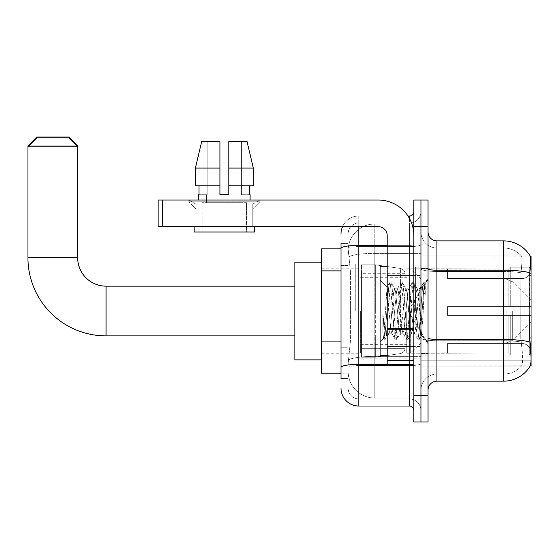 <?xml version="1.0" encoding="UTF-8"?>
<svg xmlns="http://www.w3.org/2000/svg" width="559" height="559" viewBox="0 0 559 559"><rect width="100%" height="100%" fill="white"/><g stroke="black" fill="none" stroke-linecap="round" stroke-linejoin="round"><path stroke-width="0.42" stroke-dasharray="2.79 2.1" d="M436.928 240.873L503.526 240.873L503.526 270.228A31.08 5.394 180 0 1 529.89 272.764C530.659 263.086 530.777 257.524 530.239 256.078A31.08 31.08 0 0 0 530.177 255.973L521.393 255.973L530.177 255.973A31.08 31.08 0 0 1 530.239 256.078L420.948 255.973L420.948 366.075L531.05 366.075L420.948 366.075L420.948 255.973L531.05 255.973L420.948 255.973L420.948 366.075L420.948 255.973L531.05 255.973L531.05 366.075L531.05 255.973L531.05 366.075L420.948 366.075L530.33 365.81C531.225 363.476 531.225 356.761 530.33 345.651L529.764 337.936L420.948 337.936L420.948 268.683L420.948 337.943A15.98 2.774 0 0 0 436.928 340.717L436.928 240.873A8.881 8.881 0 0 1 428.047 231.999L428.047 268.683L428.047 231.999M531.05 311.021L531.05 263.96L531.05 311.021M355.238 311.021L355.238 263.96L355.238 311.021M341.032 341.912L350.36 341.912L348.243 362.518L350.36 341.912L350.36 270.877L350.36 341.912L321.502 341.912L321.502 373.174L348.194 373.174L348.138 371.4A26.636 26.636 0 0 0 374.775 398.036L420.948 398.036L420.948 356.356L420.948 398.036L374.775 398.036L374.775 356.356L374.775 398.036A26.636 26.636 0 0 1 348.138 371.4L348.138 365.984L348.194 373.174L341.032 373.174M348.243 362.518L348.138 365.984L348.243 362.518M321.502 311.021L321.502 359.856L321.502 311.021M420.948 311.021L420.948 263.96L420.948 311.021M420.948 224.005L420.948 356.356L420.948 224.005L374.775 224.005L420.948 224.005M348.173 249.23L350.36 270.877L348.173 249.23A26.636 26.636 0 0 1 374.775 224.005A26.636 26.636 0 0 0 348.173 249.23A26.636 26.636 0 0 1 374.775 224.005L374.775 253.353L420.948 253.353L374.775 253.353L374.775 224.005M341.032 265.553L348.138 265.553L348.138 347.244L348.138 243.542L348.138 265.553L341.032 265.553L341.032 347.244L341.032 248.867L348.194 248.867L321.502 248.867L321.502 341.912M428.047 311.021L428.047 267.957L428.047 311.021M415.616 311.021L415.616 267.069L415.616 311.021M521.624 345.651C522.931 356.761 522.931 363.476 521.624 365.81A23.974 23.974 0 0 1 503.526 374.062L436.928 374.062L436.928 345.651L436.928 374.062L503.526 374.062A23.974 23.974 0 0 0 521.624 365.81C522.931 363.49 522.931 356.775 521.624 345.651L520.771 337.936L520.96 272.764C522.106 263.114 522.281 257.552 521.491 256.078A23.974 23.974 0 0 0 503.526 247.979A23.974 23.974 0 0 1 521.491 256.078C522.281 257.538 522.106 263.093 520.96 272.764L520.771 337.936L521.624 345.651M428.047 390.049L428.047 268.683L428.047 390.049A8.881 8.881 0 0 1 436.928 381.168L436.928 340.717A15.98 2.774 0 0 1 420.948 337.943L531.05 337.936M420.948 231.999L420.948 268.683L420.948 231.999A15.98 15.98 0 0 0 436.928 247.979A15.98 15.98 0 0 1 420.948 231.999A15.98 15.98 0 0 0 436.928 247.979L436.928 340.717L436.928 247.979L503.526 247.979L436.928 247.979M420.948 226.668L420.948 200.031L428.047 200.031L428.047 226.668L420.948 226.668L420.948 200.031L413.842 200.031L413.842 226.668L420.948 226.668L420.948 395.374L420.948 226.668M413.842 226.668L413.842 422.01L420.948 422.01L420.948 395.374L420.948 422.01L428.047 422.01L428.047 226.668M529.89 272.764L529.764 337.936L520.771 337.936L529.764 337.936M428.047 268.683A8.881 1.544 0 0 0 436.928 270.228L503.526 270.228L503.526 381.168A31.08 31.08 0 0 0 530.33 365.81M503.526 381.168L436.928 381.168M420.948 390.049A15.98 15.98 0 0 1 436.928 374.062A15.98 15.98 0 0 0 420.948 390.049A15.98 15.98 0 0 1 436.928 374.062M341.032 378.506L348.138 378.506L341.032 378.506L341.032 347.244L348.138 347.244L348.138 378.506L348.138 347.244L341.032 347.244M341.032 388.274A17.755 17.755 0 0 0 358.794 406.03L358.794 398.923A10.656 10.656 0 0 1 348.138 388.274L348.138 248.448L348.138 388.274A10.656 10.656 0 0 0 358.794 398.923L409.405 398.923L409.405 370.512L409.405 406.03A4.437 4.437 0 0 1 413.842 410.467L413.842 211.575L413.842 410.467M420.948 370.512L420.948 244.59L420.948 370.512M413.842 311.021L413.842 275.503L413.842 311.021M420.948 211.575L420.948 244.59L420.948 211.575A11.543 11.543 0 0 1 409.405 223.118A11.543 11.543 0 0 0 420.948 211.575A11.543 11.543 0 0 1 409.405 223.118L409.405 398.923L358.794 398.923L358.794 365.579L409.405 365.579A11.543 2.005 0 0 0 420.948 363.574A11.543 2.005 0 0 1 409.405 365.579L409.405 223.118L358.794 223.118L409.405 223.118M342.513 226.668A17.755 17.755 0 0 1 358.794 216.012L409.405 216.012A4.437 4.437 0 0 0 413.842 211.575A4.437 4.437 0 0 1 409.405 216.012L409.405 370.512L409.405 365.579L358.794 365.579L358.794 223.118L358.794 246.596L409.405 246.596A11.543 2.005 0 0 0 420.948 244.59A11.543 2.005 0 0 1 409.405 246.596L358.794 246.596L358.794 370.512L358.794 364.342L409.405 364.342A4.437 0.769 0 0 0 413.842 363.574A4.437 0.769 0 0 1 410.949 364.3M358.794 406.03L409.405 406.03M341.032 243.542L348.138 243.542L341.032 243.542L341.032 367.431A17.755 3.081 180 0 1 358.794 364.342L358.794 216.012A17.755 17.755 0 0 0 341.032 233.774A17.755 17.755 0 0 1 358.794 216.012L407.986 216.012M341.032 367.431L341.032 370.512M348.138 233.774L348.138 248.448L348.138 233.774A10.656 10.656 0 0 1 358.794 223.118A10.656 10.656 0 0 0 348.138 233.774A10.656 10.656 0 0 1 358.794 223.118M420.948 410.467A11.543 11.543 0 0 0 409.405 398.923A11.543 11.543 0 0 1 420.948 410.467A11.543 11.543 0 0 0 409.405 398.923M387.205 311.021L387.205 266.622L387.205 311.021M387.205 355.419L380.099 355.419L380.099 266.622L380.099 342.101L380.099 266.622L387.205 266.622M388.98 310.72L387.052 287.102L383.635 338.565L382.88 333.157L382.88 314.661C384.718 327.972 386.751 334.156 388.98 333.22L391.824 333.22L390.881 330.243L389.001 311.021L388.98 333.22L391.824 333.22L390.881 330.243L388.98 310.72L388.98 333.22C389.93 332.025 390.881 324.625 391.824 311.021C390.881 324.625 389.93 332.025 388.98 333.22L389.274 332.989L389.001 333.22C386.751 334.156 384.718 327.972 382.88 314.661L384.543 335.533L385.479 339.32L384.543 335.533L382.88 314.661L382.88 333.157L383.495 338.516L384.068 339.32L383.495 338.516L380.099 342.101L383.635 338.565L387.052 287.102L389.497 282.903L388.771 286.508L385.011 335.533L384.068 339.32L385.696 339.138L384.068 339.32L385.011 335.533L388.771 286.508L389.707 282.721L387.052 287.102L380.099 279.947L387.205 287.046L388.98 310.72M400.279 311.021L398.399 291.798L397.19 289.052L396.52 291.798L392.76 330.243L391.824 333.22L392.76 330.243L396.52 291.798L397.19 289.052L400.775 282.903L400.048 286.508L396.289 335.533L395.346 339.32L394.409 335.533L390.65 286.508L389.707 282.721L391.118 282.721L390.175 286.508L386.423 335.533L385.696 339.138L389.274 332.989L385.696 339.138L386.423 335.533L390.175 286.508L391.335 282.903L389.707 282.721L390.65 286.508L394.409 335.533L395.136 339.138L396.757 339.32L395.814 335.533L392.055 286.508L391.335 282.903L394.913 289.052L393.704 291.798L391.824 311.021L393.704 291.798L394.64 288.821L397.463 288.821L400.775 282.903L400.048 286.508L396.289 335.533L395.346 339.32L396.757 339.32L395.814 335.533L392.055 286.508L391.335 282.903L394.64 288.821L397.463 288.821L398.399 291.798L402.159 330.243L402.829 332.989L402.159 330.243L400.279 311.021M397.463 311.021L395.583 291.798L394.913 289.052L395.583 291.798L399.343 330.243L400.279 333.22L399.343 330.243L397.463 311.021M411.557 311.021L409.677 291.798L408.468 289.052L407.797 291.798L404.038 330.243L402.829 332.989L406.407 339.138L405.687 335.533L401.928 286.508L400.775 282.903L402.396 282.721L401.453 286.508L397.694 335.533L396.757 339.32L400.551 332.989L403.102 333.22L406.407 339.138L405.687 335.533L401.928 286.508L400.985 282.721L402.396 282.721L401.453 286.508L397.694 335.533L396.967 339.138L400.279 333.22L403.102 333.22L404.038 330.243L407.797 291.798L408.468 289.052L412.046 282.903L411.319 286.508L407.56 335.533L406.407 339.138L408.035 339.32L407.092 335.533L403.332 286.508L402.396 282.721L406.19 289.052L404.982 291.798L401.222 330.243L400.551 332.989L401.222 330.243L404.982 291.798L405.918 288.821L408.741 288.821L412.046 282.903L411.319 286.508L407.56 335.533L406.624 339.32L408.035 339.32L407.092 335.533L403.332 286.508L402.606 282.903L405.918 288.821L408.741 288.821L409.677 291.798L413.436 330.243L414.107 332.989L413.436 330.243L411.557 311.021M408.741 311.021L406.861 291.798L406.19 289.052L406.861 291.798L410.62 330.243L411.557 333.22L410.62 330.243L408.741 311.021M419.173 291.183L419.173 300.924L417.468 289.052L416.252 291.798L412.5 330.243L411.557 333.22L414.38 333.22L417.685 339.138L416.958 335.533L413.199 286.508L412.262 282.721L413.674 282.721L412.731 286.508L408.971 335.533L408.035 339.32L411.829 332.989L414.38 333.22L417.685 339.138L416.958 335.533L413.199 286.508L412.262 282.721L413.674 282.721L412.731 286.508L408.971 335.533L408.245 339.138L411.829 332.989L412.5 330.243L416.252 291.798L417.196 288.821L419.173 288.821L419.173 300.924L421.493 335.54L423.282 311.021C423.96 292.14 424.623 282.847 425.273 283.147L425.273 295.04L421.165 286.83L419.173 291.183L415.316 330.243L414.38 333.22L415.316 330.243L419.173 288.821L421.165 286.83L419.173 291.183M425.071 282.924L424.008 286.508L420.249 335.533L419.313 339.32L418.37 335.533L414.61 286.508L413.674 282.721L417.468 289.052L419.173 288.821L421.165 286.83L425.273 295.04L424.477 286.508L423.54 282.721L422.597 286.508L418.838 335.533L417.685 339.138L419.313 339.32L418.37 335.533L414.61 286.508L413.884 282.903L417.468 289.052L418.132 291.798L421.493 335.54L423.282 311.021C423.96 292.14 424.623 282.847 425.273 283.147L425.273 295.04L424.477 286.508L423.54 282.721L422.597 286.508L418.838 335.533L417.901 339.32L419.523 339.138L420.249 335.533L424.008 286.508L424.945 282.721L425.273 283.147L428.047 279.947L425.071 282.924M195.943 204.133L188.844 200.031L259.879 200.031L188.844 200.031L188.844 201.806L259.879 201.806L188.844 201.806L259.879 201.806L188.844 201.806L195.943 208.912L195.943 226.668L252.773 226.668L195.943 226.668L252.773 226.668L195.943 226.668L252.773 226.668L195.943 226.668L252.773 226.668L195.943 226.668L195.943 204.133L252.773 204.133L259.879 200.031L188.844 200.031L259.879 200.031L259.879 201.806L252.773 208.912L195.943 208.912L252.773 208.912L252.773 226.668L252.773 204.133L195.943 204.133L188.844 200.031L259.879 200.031L188.844 200.031L188.844 201.806L195.943 208.912L195.943 226.668L195.943 204.133L252.773 204.133L259.879 200.031L188.844 200.031L259.879 200.031L259.879 201.806L252.773 208.912L195.943 208.912L252.773 208.912L252.773 226.668L252.773 204.133L195.943 204.133M387.205 364.3L413.842 364.3L387.205 364.3L387.205 360.632L387.205 364.3L413.842 364.3L413.842 235.549A35.517 35.517 0 0 0 378.324 200.031L158.12 200.031L162.557 200.031L158.12 200.031L158.12 226.668L158.12 200.031L158.12 226.668L378.324 226.668A8.881 8.881 0 0 1 387.205 235.549L387.205 364.3M387.205 329.16L413.842 329.16L387.205 329.16L413.842 329.16L413.842 235.549A35.517 35.517 0 0 0 378.324 200.031L162.557 200.031L162.557 226.668L378.324 226.668A8.881 8.881 0 0 1 387.205 235.549L387.205 328.392L413.842 328.392L413.842 364.3L413.842 235.549A35.517 35.517 0 0 0 378.324 200.031L162.557 200.031L162.557 226.668L158.12 226.668L378.324 226.668A8.881 8.881 0 0 1 387.205 235.549L387.205 328.392L413.842 328.392L413.842 235.549M246.561 202.693L246.561 231.999L202.162 231.999L246.561 231.999L202.162 231.999L246.561 231.999L246.561 202.693L202.162 202.693L202.162 231.999L202.162 202.693L246.561 202.693M228.799 168.063L253.325 168.063L247.015 141.427L228.799 141.427L228.799 185.826L249.726 185.826L228.799 185.826L228.799 194.7L219.918 194.7L228.799 194.7L219.918 194.7L219.918 185.826L195.398 185.826L198.997 185.826L198.997 194.7L198.613 194.7L198.997 194.7L198.997 185.826L219.918 185.826L195.398 185.826L219.918 185.826L198.997 185.826L219.918 185.826L219.918 168.063L195.398 168.063L219.918 168.063L219.918 194.7L219.918 141.427L219.918 168.063L219.918 141.427L201.701 141.427L219.918 141.427L207.165 141.427L207.165 194.7L207.165 141.427L219.918 141.427L219.918 194.7L219.918 185.826L219.918 194.7L228.799 194.7L228.799 141.427L241.551 141.427L241.551 194.7L242.117 194.7L241.551 194.7L241.551 141.427L247.015 141.427L228.799 141.427L228.799 185.826L249.726 185.826L249.726 194.7L249.726 185.826L228.799 185.826L253.325 185.826L228.799 185.826L228.799 168.063L253.325 168.063L253.325 185.826L253.325 168.063L228.799 168.063L228.799 141.427L247.015 141.427L228.799 141.427L228.799 194.7L228.799 141.427L241.551 141.427L241.551 194.7L250.111 194.7L250.111 200.031L198.613 200.031L250.111 200.031M242.117 194.7L242.117 202.693L206.599 202.693L242.117 202.693L206.599 202.693L242.117 202.693L242.117 194.7L241.551 194.7L242.117 194.7M206.599 194.7L206.599 202.693L206.599 194.7L207.165 194.7L198.997 194.7L207.165 194.7L207.165 141.427L201.701 141.427L219.918 141.427L219.918 168.063L219.918 141.427L201.701 141.427L195.398 168.063L195.398 185.826L195.398 168.063L195.398 185.826L219.918 185.826L219.918 141.427L201.701 141.427L207.165 141.427L207.165 194.7L206.599 194.7M198.613 194.7L198.613 200.031M250.111 194.7L241.551 194.7L241.551 141.427L228.799 141.427L228.799 194.7M254.548 226.668L194.169 226.668L194.169 231.999L254.548 231.999L194.169 231.999L254.548 231.999L254.548 226.668L194.169 226.668M106.084 335.882L294.859 335.882L106.084 335.882A78.134 78.134 0 0 1 27.95 257.748L27.95 146.751L77.673 146.751L27.95 146.751L77.673 146.751L68.792 137.877L36.831 137.877L68.792 137.877L36.831 137.877L27.95 146.751L27.95 257.748L77.673 257.748L77.673 146.751L77.673 257.748L27.95 257.748A78.134 78.134 0 0 0 106.084 335.882L106.084 286.159L106.084 335.882L106.084 286.159L106.084 311.021L106.084 286.159L294.859 286.159L294.859 359.856L294.859 262.185L294.859 359.856L294.859 286.159L106.084 286.159M447.584 306.584L447.584 311.021L447.584 306.584L523.881 306.584L447.584 306.584L508.851 306.584L508.851 268.634L508.851 306.584L510.269 306.584L510.269 267.202L510.269 306.584L447.584 306.584L447.584 315.458L508.851 315.458L508.851 352.967L508.851 315.458L447.584 315.458L447.584 306.584L447.584 315.458L447.584 306.584L531.05 306.584L531.05 268.991L531.05 306.584L529.275 306.584L529.275 267.202L529.275 306.584L510.269 306.584L531.05 306.584L531.05 273.099L531.05 306.584L447.584 306.584L508.851 306.584L508.851 268.634L508.851 269.082L447.584 268.844L508.851 269.082L508.851 306.584L508.851 268.634L510.269 267.202L508.851 268.634L508.851 306.584L510.269 306.584L510.269 267.202L529.275 267.202L510.269 267.202L510.269 306.584L447.584 306.584L447.584 315.458L531.05 315.458L531.05 353.05L531.05 315.458L529.275 315.458L529.275 354.839L531.05 353.05L529.275 354.839L529.275 315.458L510.269 315.458L510.269 354.839L529.275 354.839L510.269 354.839L510.269 315.458L508.851 315.458L508.851 353.407L510.269 354.839L508.851 353.407L508.851 315.458L531.05 315.458L531.05 353.05L531.05 348.942L527.025 344.882L523.881 343.575L527.025 344.882L531.05 348.942L531.05 315.458L447.584 315.458L508.851 315.458L508.851 352.967L447.584 353.197L508.851 352.967L508.851 315.458L447.584 315.458L447.584 306.584M447.584 278.473L523.881 278.473L447.584 278.473L447.584 269.082L447.584 278.473L523.881 278.473L527.025 277.159L531.05 273.099L531.05 268.991L529.275 267.202L531.05 268.991L531.05 273.099L527.025 277.159L523.881 278.473L447.584 278.473L447.584 268.844L508.851 269.082L508.851 268.634L508.851 269.082L447.584 269.082L447.584 278.473M406.742 311.021L406.742 353.197L406.742 311.021M360.569 311.021L360.569 353.197L360.569 311.021M447.584 343.575L523.881 343.575L447.584 343.575L447.584 352.967L447.584 343.575L523.881 343.575L527.025 344.882L523.881 343.575L447.584 343.575L447.584 353.197L508.851 352.967L447.584 352.967L447.584 343.575M400.405 287.046L400.405 268.446C403.584 269.536 405.107 271.29 404.968 273.721L404.968 287.046L361.456 287.046L361.456 357.194L361.456 334.995L404.968 334.995L404.968 348.313L404.968 273.728L404.968 287.053L361.456 287.046L361.456 348.313L361.456 334.995L404.968 334.995L404.968 348.313L404.968 273.728L404.968 287.053L361.456 287.046L361.456 357.194L361.456 334.995L404.968 334.995L404.968 348.313L404.968 273.728L404.968 287.053L361.456 287.046L361.456 348.313L361.456 334.995L375.662 334.995L375.662 264.847L375.662 287.046L361.456 287.046L361.456 264.847L361.456 357.194L361.456 334.995L404.968 334.995L404.968 348.32L361.456 348.313L361.456 334.995L404.968 334.995L404.968 348.32L361.456 348.313L361.456 273.728L361.456 287.046L375.662 287.046L375.662 264.847L375.662 287.046L400.405 287.046L375.662 287.046M508.851 315.458L508.851 353.407L510.269 354.839L529.275 354.839L531.05 353.05L531.05 315.458L531.05 353.05L529.275 354.839L529.275 315.458L529.275 354.839L510.269 354.839L510.269 315.458L510.269 354.839L508.851 353.407L508.851 315.458L510.269 315.458L508.851 315.458M508.851 352.967L508.851 353.407L508.851 352.967M510.269 267.202L508.851 268.634L510.269 267.202L529.275 267.202L529.275 306.584L529.275 267.202L510.269 267.202M529.275 315.458L510.269 315.458L529.275 315.458M510.269 306.584L529.275 306.584L510.269 306.584M529.275 306.584L531.05 306.584L531.05 268.991L531.05 306.584L529.275 306.584M531.05 268.991L529.275 267.202L531.05 268.991L531.05 306.584L531.05 268.991M531.05 315.458L531.05 353.05L531.05 348.942L527.025 344.882L531.05 348.942L531.05 315.458L527.025 315.458L531.05 315.458M527.025 277.159L531.05 273.099L527.025 277.159L523.881 278.473L527.025 277.159L527.025 306.584L531.05 306.584L523.881 306.584L527.025 306.584L527.025 277.159M523.881 315.458L447.584 315.458L447.584 311.021L447.584 315.458L523.881 315.458L523.881 343.575L523.881 315.458M375.662 311.021L375.662 264.847L375.662 311.021M375.662 334.995L375.662 357.194L375.662 334.995L404.968 334.995L404.968 348.32L361.456 348.313M76.786 145.864L28.837 145.864M410.292 311.021L410.292 353.197L410.292 311.021M294.859 359.856L321.502 359.856L294.859 359.856L294.859 262.185L321.502 262.185L294.859 262.185M27.95 145.864L77.673 145.864M68.792 136.99L36.831 136.99M413.842 329.16L413.842 364.3M249.726 185.826L253.325 185.826L249.726 185.826L249.726 194.7L241.551 194.7L249.726 194.7M228.799 185.826L253.325 185.826M198.997 185.826L198.997 194.7L207.165 194.7L198.997 194.7M195.398 168.063L219.918 168.063M219.918 194.7L219.918 185.826M374.775 356.356A26.636 4.626 180 0 0 348.46 360.262A26.636 4.626 180 0 1 374.775 356.356L420.948 356.356L374.775 356.356L374.775 253.353L374.775 356.356M531.05 275.783L529.764 275.783M348.83 256.93A26.636 4.626 180 0 1 374.775 253.353A26.636 4.626 180 0 0 348.83 256.93M348.138 371.4A26.636 26.636 0 0 0 374.775 398.036M341.032 270.877L321.502 270.877M420.948 360.234L531.05 360.234L420.948 360.234M420.948 267.887L531.05 267.887L420.948 267.887M503.526 345.651L503.526 247.979A23.974 23.974 0 0 1 521.491 256.078A23.974 23.974 0 0 0 503.526 247.979L503.526 271.457A23.974 4.165 180 0 1 520.96 272.764A23.974 4.165 180 0 0 503.526 271.457L503.526 340.717A23.974 4.165 180 0 1 521.107 342.052A23.974 4.165 180 0 0 503.526 340.717L503.526 345.651M529.988 342.052A31.08 5.394 180 0 0 503.526 339.481L436.928 339.481A8.881 1.544 0 0 1 428.047 337.943M428.047 395.374L413.842 395.374M503.526 271.457L436.928 271.457A15.98 2.774 0 0 1 420.948 268.683A15.98 2.774 0 0 0 436.928 271.457L503.526 271.457M503.526 340.717L436.928 340.717L503.526 340.717M341.032 248.448A17.755 3.081 180 0 1 358.794 245.366L409.405 245.366L409.405 218.352M387.205 245.366L409.405 245.366A4.437 0.769 -0 0 0 413.842 244.59A4.437 0.769 0 0 1 409.405 245.366L409.405 364.3M358.794 216.012L358.794 226.668M358.794 246.596A10.656 1.852 180 0 0 348.138 248.448A10.656 1.852 180 0 1 358.794 246.596M358.794 365.579A10.656 1.852 180 0 0 348.138 367.431A10.656 1.852 180 0 1 358.794 365.579M358.794 398.923A10.656 10.656 0 0 1 348.138 388.274M420.061 311.021L420.061 275.503L420.061 311.021M388.093 311.021L388.093 275.503L388.093 311.021M387.205 360.632L413.842 360.632M523.881 278.473L523.881 306.584L523.881 278.473M527.025 315.458L527.025 344.882L527.025 315.458M361.456 264.847L375.662 264.847L400.405 268.446C403.584 269.536 405.107 271.29 404.968 273.721L404.968 287.046L404.968 273.721C405.107 271.29 403.584 269.536 400.405 268.446L375.662 264.847L361.456 264.847L375.662 264.847L400.405 268.446L400.405 334.995M77.673 257.748L27.95 257.748M512.337 311.021L512.337 340.389L512.337 311.021M506.063 311.021L506.063 342.988L506.063 311.021M413.842 328.392L387.205 328.392M162.557 226.668L162.557 200.031M355.238 263.96L420.948 263.96M321.502 267.957L355.238 267.957M355.238 358.081L420.948 358.081M321.502 354.085L355.238 354.085M420.948 267.957L428.047 267.957L420.948 267.957M415.616 354.972L420.948 354.972L415.616 354.972M420.948 275.063L415.616 275.063L420.948 275.063M420.948 346.985L415.616 346.985L420.948 346.985M415.616 267.069L420.948 267.069L415.616 267.069M420.948 354.085L428.047 354.085L420.948 354.085M413.842 275.503L387.205 275.503L413.842 275.503M413.842 346.538L387.205 346.538L413.842 346.538M420.948 353.644L428.047 353.644L420.948 353.644M388.093 275.503L420.061 275.503L420.948 274.616L420.061 275.503L388.093 275.503L387.205 274.616M388.093 346.538L420.061 346.538L420.948 347.425L420.061 346.538L388.093 346.538L387.205 347.425M421.493 335.54L428.047 342.101L421.493 335.54M420.948 268.404L428.047 268.404L420.948 268.404M423.54 282.721L424.945 282.721L423.54 282.721M421.647 335.484L419.523 339.138L421.647 335.484M420.564 287.647L423.324 282.903L420.564 287.647M391.552 332.989L395.136 339.138L391.552 332.989M408.308 311.021L428.047 278.165L447.584 278.165L428.047 278.165L408.308 311.021L428.047 343.876L447.584 343.876L428.047 343.876L408.308 311.021M406.742 353.197L447.584 353.197L406.742 353.197L410.292 353.197L420.948 342.988L506.063 342.988L512.337 340.389L531.05 321.677M360.569 344.316L406.742 344.316M321.502 353.197L360.569 353.197M321.502 268.844L360.569 268.844M360.569 277.725L406.742 277.725M406.742 268.844L447.584 268.844L406.742 268.844L410.292 268.844L420.948 279.053L506.063 279.053L512.337 281.659L531.05 300.365M404.968 273.721L361.456 273.728M361.456 357.194L375.662 357.194L400.405 353.595C403.584 352.512 405.107 350.752 404.968 348.32L404.968 348.32C405.107 350.752 403.584 352.512 400.405 353.595L375.662 357.194L361.456 357.194L375.662 357.194L400.405 353.595C403.584 352.512 405.107 350.752 404.968 348.32"/><path stroke-width="0.84" d="M531.05 366.075L530.33 365.81C531.225 363.49 531.225 356.775 530.33 345.651L529.764 337.936L529.89 272.764C530.659 263.107 530.777 257.545 530.239 256.078L531.05 255.973L531.05 366.075M341.032 265.553L341.032 243.542L341.032 248.867L321.502 248.867L321.502 373.174L341.032 373.174M428.047 390.049A8.881 8.881 0 0 1 436.928 381.168L503.526 381.168L503.526 240.873A31.08 31.08 0 0 1 530.177 255.973A31.08 31.08 0 0 0 503.526 240.873L436.928 240.873A8.881 8.881 0 0 1 428.047 231.999A8.881 8.881 0 0 0 436.928 240.873L436.928 381.168M530.33 365.81A31.08 31.08 0 0 1 503.526 381.168M420.948 395.374L420.948 422.01L428.047 422.01L428.047 395.374L420.948 395.374L420.948 422.01L413.842 422.01L413.842 395.374L420.948 395.374L420.948 226.668L420.948 395.374M413.842 395.374L413.842 200.031L420.948 200.031L420.948 226.668L420.948 200.031L428.047 200.031L428.047 395.374M530.239 256.078A31.08 31.08 0 0 0 503.526 240.873A31.08 31.08 0 0 1 530.239 256.078M341.032 378.506L341.032 243.542M358.794 226.668L358.794 406.03L409.405 406.03L409.405 364.3M407.986 216.012L409.405 216.012A4.437 4.437 0 0 0 413.842 211.575M341.032 370.512L341.032 347.244M413.842 410.467A4.437 4.437 0 0 0 409.405 406.03M341.032 233.774A17.755 17.755 0 0 1 342.513 226.668M358.794 406.03A17.755 17.755 0 0 1 341.032 388.274M228.799 194.7L219.918 194.7L228.799 194.7L219.918 194.7L228.799 194.7L228.799 141.427L247.015 141.427L253.325 168.063L253.325 185.826L228.799 185.826M219.918 168.063L219.918 185.826L219.918 168.063L195.398 168.063L201.701 141.427L195.398 168.063L201.701 141.427L219.918 141.427L219.918 194.7M387.205 266.622L380.099 266.622L380.099 355.419L387.205 355.419M294.859 335.882L106.084 335.882L106.084 286.159A28.411 28.411 0 0 1 77.673 257.748L77.673 146.751L27.95 146.751L27.95 145.864L36.831 136.99L68.792 136.99L77.673 145.864L76.786 145.864M106.084 335.882A78.134 78.134 0 0 1 27.95 257.748L27.95 146.751L36.831 137.877L68.792 137.877L77.673 146.751L77.673 145.864M106.084 286.159A28.411 28.411 0 0 1 77.673 257.748A28.411 28.411 0 0 0 106.084 286.159L294.859 286.159M321.502 262.185L294.859 262.185L294.859 359.856L321.502 359.856M28.837 145.864L27.95 145.864M413.842 364.3L387.205 364.3L387.205 328.392L413.842 328.392M413.842 235.549A35.517 35.517 0 0 0 378.324 200.031L162.557 200.031L162.557 226.668L378.324 226.668A8.881 8.881 0 0 1 387.205 235.549L387.205 328.392M162.557 226.668L158.12 226.668L158.12 200.031L162.557 200.031M198.613 194.7L198.997 194.7L198.613 194.7L198.613 200.031M250.111 194.7L249.726 194.7L250.111 194.7L250.111 200.031M249.726 185.826L249.726 194.7M198.997 194.7L198.997 185.826M194.169 226.668L194.169 231.999L254.548 231.999L254.548 226.668M219.918 185.826L195.398 185.826L195.398 168.063M253.325 185.826L253.325 168.063L228.799 168.063M253.325 168.063L247.015 141.427L253.325 168.063M531.05 275.783L529.764 275.783M531.05 337.936L529.764 337.936M341.032 270.877L321.502 270.877M341.032 341.912L321.502 341.912M529.89 272.764A31.08 5.394 180 0 0 503.526 270.228L436.928 270.228A8.881 1.544 0 0 1 428.047 268.683M529.988 342.052A31.08 5.394 180 0 0 503.526 339.481L436.928 339.481A8.881 1.544 0 0 1 428.047 337.943M428.047 226.668L413.842 226.668M410.949 364.3A4.437 0.769 0 0 1 409.405 364.342L358.794 364.342A17.755 3.081 180 0 0 341.032 367.431M341.032 248.448A17.755 3.081 180 0 1 358.794 245.366L387.205 245.366M409.405 218.352L409.405 216.012M27.95 257.748L77.673 257.748M413.842 329.16L387.205 329.16M387.205 360.632L413.842 360.632M388.093 275.503L387.205 274.616M388.093 346.538L387.205 347.425"/></g></svg>

